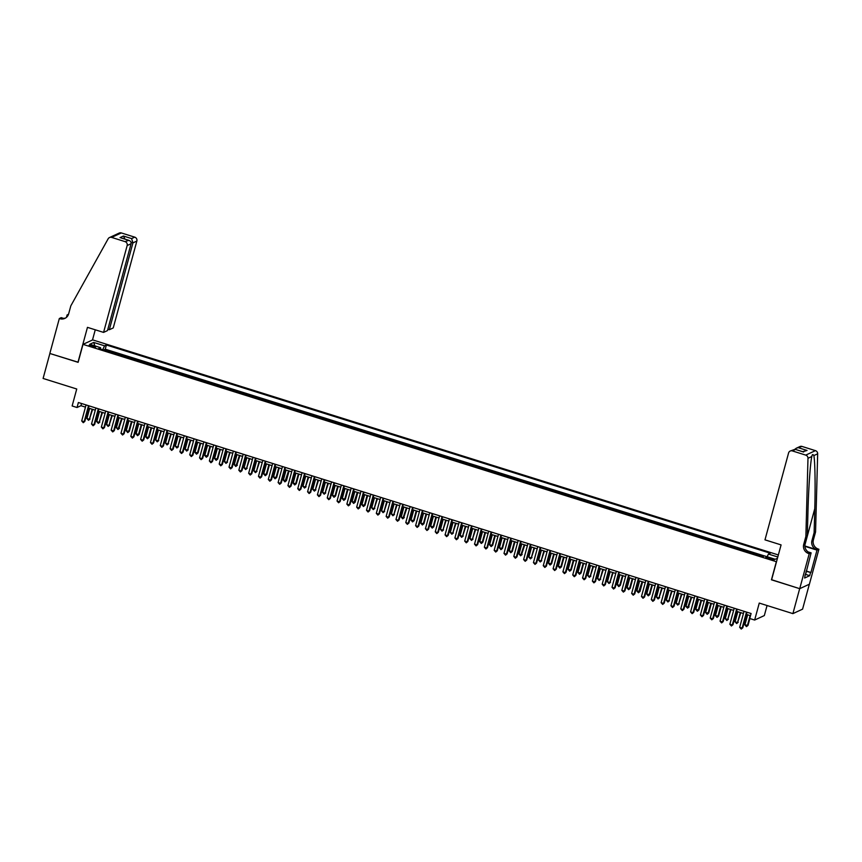 <?xml version="1.0" encoding="UTF-8"?>
<svg xmlns="http://www.w3.org/2000/svg" width="862" height="862" viewBox="0 0 862 862"><rect width="100%" height="100%" fill="white"/><g stroke="black" fill="none" stroke-linecap="round" stroke-linejoin="round"><path stroke-width="1.29" d="M91.512 346.535A3.362 0.603 15.2 0 0 95.596 347.03A3.362 0.603 15.2 0 0 93.182 345.759A3.362 0.603 15.2 0 0 89.098 345.263A3.362 0.603 15.2 0 0 91.512 346.535M778.354 554.956L92.676 339.897L83 344.369L776.511 561.744M809.343 584.231L802.576 609.154L792.9 613.625L759.26 603.077L754.649 620.047L764.325 615.576L767.061 605.523M83 344.369L78.119 362.342L49.877 353.485L43.1 378.45L76.74 388.999L72.128 405.97L77.03 407.51L80.953 405.7L85.457 407.112M771.63 579.717L799.677 588.66L792.9 613.625M763.506 556.324L762.342 555.958L762.17 556.604M757.526 555.139L758.42 554.729L752.526 552.876L752.354 553.523M747.699 552.057L748.593 551.648L742.71 549.805L742.527 550.441M737.883 548.986L738.777 548.566L732.883 546.723L732.711 547.359M728.067 545.905L728.961 545.484L723.067 543.642L722.895 544.278M718.24 542.823L719.134 542.403L713.24 540.56L713.068 541.196M708.424 539.741L709.318 539.332L703.424 537.479L703.252 538.114M698.597 536.66L699.491 536.25L693.598 534.397L693.425 535.043M688.781 533.578L689.675 533.169L683.781 531.315L683.609 531.962M678.954 530.496L679.849 530.087L673.965 528.244L673.793 528.88M669.138 527.425L670.033 527.005L664.139 525.163L663.966 525.798M659.322 524.344L660.217 523.924L654.323 522.081L654.15 522.717M649.495 521.262L650.39 520.842L644.496 518.999L644.323 519.635M639.679 518.181L640.574 517.771L634.68 515.918L634.507 516.553M629.853 515.099L630.747 514.689L624.864 512.836L624.681 513.483M620.037 512.017L620.931 511.608L615.037 509.754L614.865 510.401M610.221 508.936L611.115 508.526L605.221 506.673L605.049 507.319M600.394 505.854L601.288 505.444L595.394 503.602L595.222 504.238M590.578 502.783L591.472 502.363L585.578 500.52L585.406 501.156M580.751 499.701L581.645 499.281L575.762 497.439L575.579 498.074M570.935 496.62L571.829 496.21L565.935 494.357L565.763 494.993M561.108 493.538L562.013 493.129L556.119 491.275L555.947 491.922M551.292 490.456L552.186 490.047L546.292 488.194L546.12 488.84M541.476 487.375L542.37 486.965L536.476 485.112L536.304 485.759M531.649 484.293L532.544 483.884L526.65 482.041L526.477 482.677M521.833 481.222L522.728 480.802L516.834 478.96L516.661 479.595M512.006 478.141L512.901 477.72L507.018 475.878L506.834 476.514M502.19 475.059L503.085 474.639L497.191 472.796L497.018 473.432M492.374 471.977L493.269 471.568L487.375 469.715L487.202 470.35M482.548 468.896L483.442 468.486L477.548 466.633L477.376 467.279M472.732 465.814L473.626 465.405L467.732 463.551L467.56 464.198M462.905 462.732L463.799 462.323L457.916 460.48L457.733 461.116M453.089 459.661L453.983 459.241L448.089 457.399L447.917 458.034M443.262 456.58L444.167 456.16L438.273 454.317L438.101 454.953M433.446 453.498L434.34 453.078L428.446 451.235L428.274 451.871M423.63 450.417L424.524 450.007L418.63 448.154L418.458 448.79M413.803 447.335L414.697 446.925L408.803 445.072L408.631 445.719M403.987 444.253L404.881 443.844L398.987 441.99L398.815 442.637M394.16 441.172L395.055 440.762L389.171 438.909L388.988 439.555M384.344 438.101L385.239 437.68L379.345 435.838L379.172 436.474M374.528 435.019L375.423 434.599L369.529 432.756L369.356 433.392M364.701 431.937L365.596 431.517L359.702 429.675L359.529 430.31M354.885 428.856L355.78 428.446L349.886 426.593L349.713 427.229M345.059 425.774L345.953 425.365L340.07 423.511L339.887 424.158M335.243 422.692L336.137 422.283L330.243 420.43L330.071 421.076M325.427 419.611L326.321 419.201L320.427 417.348L320.255 417.995M315.6 416.529L316.494 416.12L310.6 414.277L310.428 414.913M305.784 413.458L306.678 413.038L300.784 411.196L300.612 411.831M295.957 410.377L296.851 409.956L290.957 408.114L290.785 408.75M286.141 407.295L287.035 406.886L281.141 405.032L280.969 405.668M276.314 404.213L277.208 403.804L271.325 401.951L271.153 402.597M266.498 401.132L267.392 400.722L261.498 398.869L261.326 399.515M256.682 398.05L257.576 397.641L251.682 395.787L251.51 396.434M246.855 394.968L247.75 394.559L241.856 392.716L241.683 393.352M237.039 391.898L237.934 391.477L232.04 389.635L231.867 390.27M227.212 388.816L228.107 388.396L222.224 386.553L222.04 387.189M217.396 385.734L218.291 385.314L212.397 383.471L212.224 384.107M207.58 382.653L208.475 382.243L202.581 380.39L202.408 381.026M197.754 379.571L198.648 379.161L192.754 377.308L192.582 377.955M187.938 376.489L188.832 376.08L182.938 374.227L182.766 374.873M178.111 373.408L179.005 372.998L173.122 371.156L172.939 371.791M168.295 370.337L169.189 369.917L163.295 368.074L163.123 368.71M158.468 367.255L159.373 366.835L153.479 364.992L153.307 365.628M148.652 364.173L149.546 363.753L143.652 361.911L143.48 362.546M138.836 361.092L139.73 360.682L133.836 358.829L133.664 359.465M129.009 358.01L129.903 357.601L124.009 355.747L123.837 356.394M119.193 354.928L120.087 354.519L114.193 352.666L114.021 353.312M754.649 620.047L749.735 618.507L751.093 613.518L78.388 402.522L77.03 407.51M771.856 558.641L769.691 557.962A3.265 0.593 15.2 0 0 765.736 557.488A3.265 0.593 15.2 0 0 768.074 558.716L770.229 559.395A3.265 0.593 15.2 0 0 774.184 559.869A3.265 0.593 15.2 0 0 771.856 558.641L771.555 559.75M100.563 349.088L100.585 347.677L98.753 348.517L762.611 556.744L764.443 555.893L775.25 559.276L777.459 558.264M100.585 347.677L89.777 344.283L93.753 342.451L104.561 345.834L106.392 344.994L770.251 553.21L768.419 554.061L777.804 556.992M761.448 556.378L762.342 555.958M764.389 555.925L105.25 349.185L104.194 350.231M109.366 351.847L110.261 351.437L104.377 349.584M113.299 353.086L114.193 352.666M123.115 356.168L124.009 355.747M132.942 359.238L133.836 358.829M142.758 362.32L143.652 361.911M152.585 365.402L153.479 364.992M162.401 368.483L163.295 368.074M172.217 371.565L173.122 371.156M182.044 374.647L182.938 374.227M191.86 377.728L192.754 377.308M201.686 380.799L202.581 380.39M211.502 383.881L212.397 383.471M221.329 386.963L222.224 386.553M231.145 390.044L232.04 389.635M240.961 393.126L241.856 392.716M250.788 396.208L251.682 395.787M260.604 399.289L261.498 398.869M270.431 402.371L271.325 401.951M280.247 405.442L281.141 405.032M290.063 408.523L290.957 408.114M299.89 411.605L300.784 411.196M309.706 414.687L310.6 414.277M319.533 417.768L320.427 417.348M329.349 420.85L330.243 420.43M339.165 423.932L340.07 423.511M348.991 427.002L349.886 426.593M358.807 430.084L359.702 429.675M368.634 433.166L369.529 432.756M378.45 436.247L379.345 435.838M388.277 439.329L389.171 438.909M398.093 442.411L398.987 441.99M407.909 445.492L408.803 445.072M417.736 448.563L418.63 448.154M427.552 451.645L428.446 451.235M437.379 454.727L438.273 454.317M447.195 457.808L448.089 457.399M457.011 460.89L457.916 460.48M466.838 463.971L467.732 463.551M476.654 467.053L477.548 466.633M486.48 470.124L487.375 469.715M496.296 473.206L497.191 472.796M506.123 476.287L507.018 475.878M515.939 479.369L516.834 478.96M525.755 482.451L526.65 482.041M535.582 485.532L536.476 485.112M545.398 488.614L546.292 488.194M555.225 491.696L556.119 491.275M565.041 494.766L565.935 494.357M574.857 497.848L575.762 497.439M584.684 500.93L585.578 500.52M594.5 504.011L595.394 503.602M604.327 507.093L605.221 506.673M614.143 510.175L615.037 509.754M623.969 513.256L624.864 512.836M633.785 516.327L634.68 515.918M643.602 519.409L644.496 518.999M653.428 522.491L654.323 522.081M663.244 525.572L664.139 525.163M673.071 528.654L673.965 528.244M682.887 531.735L683.781 531.315M692.703 534.817L693.598 534.397M702.53 537.888L703.424 537.479M712.346 540.97L713.24 540.56M722.173 544.051L723.067 543.642M731.989 547.133L732.883 546.723M741.805 550.215L742.71 549.805M751.632 553.296L752.526 552.876M771.447 579.803L776.328 561.83M88.441 408.049L95.283 410.193M98.268 411.131L105.099 413.275M108.084 414.213L114.926 416.357M117.9 417.294L124.742 419.438M127.727 420.365L134.569 422.52M137.543 423.447L144.385 425.591M147.37 426.528L154.201 428.673M157.186 429.61L164.028 431.754M167.012 432.692L173.844 434.836M176.829 435.773L183.671 437.918M186.645 438.855L193.487 440.999M196.471 441.926L203.303 444.081M206.287 445.007L213.129 447.152M216.114 448.089L222.946 450.233M225.93 451.171L232.772 453.315M235.746 454.252L242.588 456.397M245.573 457.334L252.415 459.478M255.389 460.416L262.231 462.56M265.216 463.497L272.047 465.642M275.032 466.568L281.874 468.712M284.859 469.65L291.69 471.794M294.675 472.732L301.517 474.876M304.491 475.813L311.333 477.957M314.318 478.895L321.149 481.039M324.134 481.977L330.976 484.121M333.96 485.058L340.792 487.202M343.776 488.129L350.618 490.273M353.592 491.211L360.435 493.355M363.419 494.292L370.261 496.437M373.235 497.374L380.077 499.518M383.062 500.456L389.893 502.6M392.878 503.537L399.72 505.682M402.705 506.619L409.536 508.763M412.521 509.69L419.363 511.845M422.337 512.771L429.179 514.916M432.164 515.853L438.995 517.997M441.98 518.935L448.822 521.079M451.807 522.016L458.638 524.161M461.623 525.098L468.465 527.242M471.439 528.18L478.281 530.324M481.265 531.261L488.097 533.406M491.081 534.332L497.924 536.476M500.908 537.414L507.74 539.558M510.724 540.496L517.566 542.64M520.54 543.577L527.382 545.721M530.367 546.659L537.209 548.803M540.183 549.74L547.025 551.885M550.01 552.822L556.841 554.966M559.826 555.893L566.668 558.037M569.653 558.975L576.484 561.119M579.469 562.056L586.311 564.201M589.285 565.138L596.127 567.282M599.112 568.22L605.943 570.364M608.928 571.301L615.77 573.446M618.754 574.383L625.586 576.527M628.57 577.454L635.413 579.598M638.386 580.535L645.229 582.68M648.213 583.617L655.055 585.761M658.029 586.699L664.871 588.843M667.856 589.78L674.687 591.925M677.672 592.862L684.514 595.006M687.499 595.944L694.33 598.088M697.315 599.015L704.157 601.17M707.131 602.096L713.973 604.24M716.958 605.178L723.789 607.322M726.774 608.26L733.616 610.404M736.601 611.341L743.432 613.485M746.417 614.423L750.5 615.705M81.556 403.513L80.953 405.7M767.148 556.744L768.419 554.061M105.25 349.185L106.392 344.994M104.561 345.834L102.697 349.757M93.753 342.451L94.831 345.867M746.481 612.063L742.128 628.086L739.682 627.321L744.025 611.298M747.009 612.236L742.785 627.784L741.245 629.066L739.682 627.321M742.785 627.784L741.245 629.066M747.656 614.811L744.908 624.896L748.022 625.37L749.875 618.55M748.022 625.37L746.47 626.642L747.365 625.672L750.102 615.576M746.47 626.642L744.908 624.896M805.28 574.965L806.045 572.163M764.982 539.849L788.579 452.981A3.157 3.039 -114.8 0 1 792.34 450.912L805.744 455.114L815.43 450.643A3.157 3.039 65.2 0 1 817.672 453.821L815.56 531.951L813.383 539.946A7.359 7.079 -114.8 0 0 818.361 549.083L818.9 549.256L809.407 584.199L799.721 588.671L771.587 579.846L781.08 544.903L764.982 539.849M815.56 531.951L814.127 532.619L814.773 508.655C815.463 485.726 815.021 460.664 813.836 455.589C812.866 454.026 812.187 454.339 811.81 456.526C810.323 462.829 808.502 488.937 807.953 511.802L807.306 535.765L805.14 543.75A7.359 7.079 -114.8 0 0 810.108 552.898L808.685 553.555L809.224 553.727L799.721 588.671M807.306 535.765L805.873 536.423L803.707 544.418A7.359 7.079 -114.8 0 0 808.685 553.555M804.882 545.969L816.928 549.751A7.359 7.079 -114.8 0 1 811.95 540.603L814.127 532.619M802.016 446.441L796.24 448.251L799.882 446.57A3.157 3.039 65.2 0 1 802.016 446.441L815.43 450.643M812.026 455.545L811.81 456.526L807.985 458.293L805.873 536.423M806.185 571.01L810.926 572.497L806.099 571.312M805.119 574.922L804.645 578.014L809.698 575.687L810.506 572.691M805.464 575.019L811.12 552.854L809.224 553.727M818.9 549.256L817.004 550.128L804.903 546.336M810.926 572.497L817.004 550.128M808.114 551.906L811.12 552.854M807.985 458.293A3.157 3.039 -114.8 0 0 805.744 455.114M809.698 575.687L805.442 574.351M796.24 448.251L794.915 449.242M798.891 447.884L807.047 450.438L802.587 451.645M807.047 450.438L802.781 451.763M803.621 452.022L795.055 449.285L790.206 451.041M107.836 329.262L109.334 329.737L113.245 327.926L136.853 241.058L132.942 242.868L131.035 242.276M109.334 329.737L132.942 242.868L131.595 238.591L134.72 237.147L121.316 232.934L111.629 237.406A3.157 3.039 -114.8 0 0 108.149 238.796L70.813 305.87L68.637 313.865A7.359 7.079 65.2 0 1 59.866 318.692L59.327 318.531L49.834 353.474L78.151 362.212M77.968 362.299L87.461 327.355L103.569 332.398L127.167 245.53A3.157 3.039 -114.8 0 0 125.033 241.619L111.629 237.406M66.449 317.367L67.107 314.932L68.518 314.285M59.327 318.531L61.224 317.647L63.486 318.358M92.493 339.984L95.262 329.801M103.569 332.398L107.481 330.599L131.078 243.73L127.167 245.53M68.109 315.244L67.107 314.932M109.496 237.546L119.171 233.074A3.157 3.039 65.2 0 1 121.316 232.934M134.72 237.147A3.157 3.039 65.2 0 1 136.853 241.058M65.555 318.013A7.359 7.079 65.2 0 1 61.299 318.035L59.866 318.692M125.033 241.619L128.837 240.326L121.305 238.02M120.691 237.772L128.169 240.175C130.367 240.703 131.336 241.888 131.078 243.73M120.012 237.61L123.438 236.026L124.936 239.097M736.665 608.992L732.312 625.004L729.855 624.239L734.208 608.216M737.193 609.154L732.969 624.702L731.418 625.984L729.855 624.239M732.969 624.702L731.418 625.984M726.838 605.911L722.496 621.922L720.039 621.157L724.392 605.135M727.366 606.072L723.143 621.621L721.602 622.903L720.039 621.157M723.143 621.621L721.602 622.903M717.022 602.829L712.669 618.841L710.213 618.076L714.566 602.053M717.55 602.991L713.327 618.539L711.775 619.821L710.213 618.076M713.327 618.539L711.775 619.821M707.206 599.747L702.853 615.77L700.397 614.994L704.75 598.971M707.734 599.909L703.5 615.468L701.959 616.739L700.397 614.994M703.5 615.468L701.959 616.739M737.829 611.729L735.092 621.814L737.549 622.59L740.814 612.666M738.195 622.289L736.654 623.56L737.549 622.59L740.286 612.494M736.654 623.56L735.092 621.814M728.013 608.647L725.265 618.733L727.722 619.509L730.987 609.585M728.379 619.207L726.828 620.489L727.722 619.509L730.47 609.412M726.828 620.489L725.265 618.733M718.186 605.566L715.449 615.662L718.552 616.125L721.171 606.503M718.552 616.125L717.012 617.407L717.906 616.427L720.643 606.342M717.012 617.407L715.449 615.662M708.37 602.484L705.622 612.58L708.736 613.044L711.355 603.422M708.736 613.044L707.185 614.326L708.079 613.345L710.827 603.26M707.185 614.326L705.622 612.58M697.38 596.666L693.026 612.688L690.57 611.912L694.923 595.901M697.908 596.827L693.684 612.386L692.132 613.658L690.57 611.912M693.684 612.386L692.132 613.658M698.543 599.402L695.806 609.499L698.92 609.962L701.528 600.34M698.92 609.962L697.369 611.244L698.263 610.264L701 600.178M697.369 611.244L695.806 609.499M687.564 593.584L683.21 609.606L680.754 608.831L685.107 592.819M688.091 593.756L683.868 609.305L682.316 610.576L680.754 608.831M683.868 609.305L682.316 610.576M688.727 596.332L685.99 606.417L688.436 607.182L691.712 597.258M689.094 606.88L687.553 608.163L691.184 597.097M687.553 608.163L685.99 606.417M677.737 590.502L673.384 606.525L670.938 605.749L675.291 589.737M678.265 590.675L674.041 606.223L672.5 607.505L670.938 605.749M674.041 606.223L672.5 607.505M678.911 593.25L676.164 603.335L678.62 604.111L681.885 594.177M679.278 603.809L677.726 605.081L678.62 604.111L681.368 594.015M677.726 605.081L676.164 603.335M667.921 587.431L663.568 603.443L661.111 602.678L665.464 586.656M668.449 587.593L664.225 603.141L662.673 604.424L661.111 602.678M664.225 603.141L662.673 604.424M669.084 590.168L666.348 600.254L668.804 601.029L672.069 591.106M669.451 600.728L667.91 601.999L668.804 601.029L671.541 590.933M667.91 601.999L666.348 600.254M658.105 584.35L653.752 600.361L651.295 599.596L655.648 583.574M658.622 584.511L654.398 600.06L652.857 601.342L651.295 599.596M654.398 600.06L652.857 601.342M659.268 587.087L656.521 597.172L658.977 597.948L662.253 588.024M659.635 597.646L658.083 598.928L658.977 597.948L661.725 587.852M658.083 598.928L656.521 597.172M648.278 581.268L643.925 597.28L641.468 596.515L645.821 580.492M648.806 581.43L644.582 596.978L643.03 598.26L641.468 596.515M644.582 596.978L643.03 598.26M649.442 584.005L646.705 594.101L649.819 594.564L652.426 584.942M649.819 594.564L648.267 595.847L649.161 594.866L651.898 584.781M648.267 595.847L646.705 594.101M638.462 578.187L634.109 594.209L631.652 593.433L636.005 577.411M638.99 578.348L634.766 593.896L633.214 595.179L631.652 593.433M634.766 593.896L633.214 595.179M639.626 580.923L636.889 591.02L639.992 591.483L642.61 581.861M639.992 591.483L638.451 592.765L642.082 581.699M638.451 592.765L636.889 591.02M628.635 575.105L624.282 591.127L621.836 590.351L626.178 574.34M629.163 575.266L624.939 590.826L623.398 592.097L621.836 590.351M624.939 590.826L623.398 592.097M629.81 577.842L627.062 587.938L630.176 588.401L632.783 578.779M630.176 588.401L628.624 589.683L629.519 588.703L632.255 578.617M628.624 589.683L627.062 587.938M618.819 572.023L614.466 588.046L612.009 587.27L616.362 571.258M619.347 572.196L615.123 587.744L613.572 589.015L612.009 587.27M615.123 587.744L613.572 589.015M619.983 574.76L617.246 584.856L620.349 585.32L622.967 575.697M620.349 585.32L618.808 586.602L619.703 585.621L622.439 575.536M618.808 586.602L617.246 584.856M608.992 568.942L604.65 584.964L602.193 584.188L606.546 568.177M609.52 569.114L605.296 584.662L603.756 585.944L602.193 584.188M605.296 584.662L603.756 585.944M610.167 571.689L607.419 581.775L609.876 582.55L613.151 572.616M610.533 582.249L608.981 583.52L609.876 582.55L612.623 572.454M608.981 583.52L607.419 581.775M599.176 565.86L594.823 581.882L592.366 581.117L596.719 565.095M599.704 566.032L595.48 581.581L593.929 582.863L592.366 581.117M595.48 581.581L593.929 582.863M600.34 568.608L597.603 578.693L600.06 579.469L603.325 569.545M600.706 579.167L599.165 580.438L600.06 579.469L602.797 569.373M599.165 580.438L597.603 578.693M589.36 562.789L585.007 578.801L582.55 578.036L586.903 562.013M589.888 562.951L585.654 578.499L584.113 579.781L582.55 578.036M585.654 578.499L584.113 579.781M590.524 565.526L587.776 575.611L590.233 576.387L593.509 566.463M590.89 576.085L589.339 577.357L590.233 576.387L592.981 566.291M589.339 577.357L587.776 575.611M579.533 559.707L575.18 575.719L572.724 574.954L577.077 558.932M580.061 559.869L575.838 575.417L574.286 576.7L572.724 574.954M575.838 575.417L574.286 576.7M580.708 562.444L577.96 572.54L581.074 573.004L583.682 563.382M581.074 573.004L579.523 574.286L580.417 573.305L583.154 563.22M579.523 574.286L577.96 572.54M569.717 556.626L565.364 572.637L562.908 571.872L567.261 555.85M570.245 556.787L566.022 572.336L564.47 573.618L562.908 571.872M566.022 572.336L564.47 573.618M570.881 559.363L568.144 569.459L571.247 569.922L573.866 560.3M571.247 569.922L569.707 571.204L570.601 570.224L573.338 560.138M569.707 571.204L568.144 569.459M559.891 553.544L555.548 569.567L553.092 568.791L557.445 552.779M560.419 553.706L556.195 569.265L554.654 570.536L553.092 568.791M556.195 569.265L554.654 570.536M561.065 556.281L558.317 566.377L561.431 566.84L564.039 557.218M561.431 566.84L559.88 568.123L560.774 567.142L563.522 557.057M559.88 568.123L558.317 566.377M550.075 550.462L545.721 566.485L543.265 565.709L547.618 549.697M550.602 550.624L546.379 566.183L544.827 567.455L543.265 565.709M546.379 566.183L544.827 567.455M551.238 553.199L548.501 563.295L551.605 563.759L554.223 554.137M551.605 563.759L550.064 565.041L550.958 564.06L553.695 553.975M550.064 565.041L548.501 563.295M540.258 547.381L535.905 563.403L533.449 562.627L537.802 546.616M540.776 547.553L536.552 563.101L535.011 564.384L533.449 562.627M536.552 563.101L535.011 564.384M541.422 550.128L538.675 560.214L541.131 560.99L544.407 551.055M541.789 560.688L540.237 561.959L541.131 560.99L543.879 550.893M540.237 561.959L538.675 560.214M530.432 544.299L526.079 560.322L523.622 559.557L527.975 543.534M530.96 544.472L526.736 560.02L525.184 561.302L523.622 559.557M526.736 560.02L525.184 561.302M531.595 547.047L528.859 557.132L531.315 557.908L534.58 547.984M531.973 557.606L530.421 558.878L531.315 557.908L534.052 547.812M530.421 558.878L528.859 557.132M520.616 541.228L516.263 557.24L513.806 556.475L518.159 540.452M521.144 541.39L516.92 556.938L515.368 558.22L513.806 556.475M516.92 556.938L515.368 558.22M521.779 543.965L519.043 554.05L521.488 554.826L524.764 544.903M522.146 554.525L520.605 555.796L524.236 544.73M520.605 555.796L519.043 554.05M510.789 538.147L506.436 554.158L503.99 553.393L508.332 537.371M511.317 538.308L507.093 553.857L505.552 555.139L503.99 553.393M507.093 553.857L505.552 555.139M511.963 540.883L509.216 550.98L512.33 551.443L514.937 541.821M512.33 551.443L510.778 552.725L511.672 551.745L514.409 541.648M510.778 552.725L509.216 550.98M500.973 535.065L496.62 551.077L494.163 550.312L498.516 534.289M501.501 535.227L497.277 550.775L495.725 552.057L494.163 550.312M497.277 550.775L495.725 552.057M491.157 531.983L486.804 548.006L484.347 547.23L488.7 531.218M491.674 532.145L487.45 547.704L485.909 548.975L484.347 547.23M487.45 547.704L485.909 548.975M481.33 528.902L476.977 544.924L474.52 544.148L478.873 528.137M481.858 529.063L477.634 544.622L476.083 545.894L474.52 544.148M477.634 544.622L476.083 545.894M502.137 537.802L499.4 547.898L502.503 548.361L505.121 538.739M502.503 548.361L500.962 549.644L501.856 548.663L504.593 538.578M500.962 549.644L499.4 547.898M492.321 534.72L489.573 544.816L492.687 545.28L495.305 535.658M492.687 545.28L491.135 546.562L492.03 545.581L494.777 535.496M491.135 546.562L489.573 544.816M482.494 531.638L479.757 541.735L482.86 542.198L485.478 532.576M482.86 542.198L481.319 543.48L482.214 542.5L484.95 532.414M481.319 543.48L479.757 541.735M471.514 525.82L467.161 541.842L464.704 541.067L469.057 525.055M472.042 525.992L467.807 541.541L466.267 542.812L464.704 541.067M467.807 541.541L466.267 542.812M472.678 528.568L469.941 538.653L472.387 539.429L475.662 529.494M473.044 539.116L471.492 540.399L472.387 539.429L475.134 529.333M471.492 540.399L469.941 538.653M461.687 522.738L457.334 538.761L454.888 537.996L459.23 521.973M462.215 522.911L457.991 538.459L456.44 539.741L454.888 537.996M457.991 538.459L456.44 539.741M462.862 525.486L460.114 535.571L462.571 536.347L465.836 526.423M463.228 536.045L461.676 537.317L462.571 536.347L465.308 526.251M461.676 537.317L460.114 535.571M451.871 519.667L447.518 535.679L445.061 534.914L449.414 518.892M452.399 519.829L448.175 535.377L446.624 536.66L445.061 534.914M448.175 535.377L446.624 536.66M453.035 522.404L450.298 532.49L452.755 533.266L456.02 523.342M453.401 532.964L451.86 534.235L452.755 533.266L455.492 523.169M451.86 534.235L450.298 532.49M442.044 516.586L437.702 532.597L435.245 531.832L439.598 515.81M442.572 516.747L438.349 532.296L436.808 533.578L435.245 531.832M438.349 532.296L436.808 533.578M443.219 519.323L440.471 529.408L442.928 530.184L446.193 520.26M443.585 529.882L442.034 531.164L442.928 530.184L445.676 520.088M442.034 531.164L440.471 529.408M432.228 513.504L427.875 529.516L425.419 528.751L429.772 512.728M432.756 513.666L428.533 529.214L426.981 530.496L425.419 528.751M428.533 529.214L426.981 530.496M433.392 516.241L430.655 526.337L433.758 526.801L436.377 517.178M433.758 526.801L432.218 528.083L433.112 527.102L435.849 517.017M432.218 528.083L430.655 526.337M422.412 510.423L418.059 526.445L415.603 525.669L419.956 509.647M422.94 510.584L418.706 526.132L417.165 527.415L415.603 525.669M418.706 526.132L417.165 527.415M423.576 513.159L420.828 523.256L423.942 523.719L426.561 514.097M423.942 523.719L422.391 525.001L423.285 524.021L426.033 513.935M422.391 525.001L420.828 523.256M412.586 507.341L408.232 523.363L405.776 522.587L410.129 506.576M413.113 507.502L408.89 523.062L407.338 524.333L405.776 522.587M408.89 523.062L407.338 524.333M413.749 510.078L411.012 520.174L414.126 520.637L416.734 511.015M414.126 520.637L412.575 521.919L413.469 520.939L416.206 510.854M412.575 521.919L411.012 520.174M402.769 504.259L398.416 520.282L395.96 519.506L400.313 503.494M403.297 504.432L399.074 519.98L397.522 521.251L395.96 519.506M399.074 519.98L397.522 521.251M403.933 507.007L401.196 517.092L403.642 517.857L406.918 507.933M404.3 517.556L402.759 518.838L406.39 507.772M402.759 518.838L401.196 517.092M392.943 501.178L388.59 517.2L386.144 516.424L390.497 500.413M393.471 501.35L389.247 516.898L387.706 518.181L386.144 516.424M389.247 516.898L387.706 518.181M394.117 503.925L391.37 514.011L393.826 514.786L397.091 504.852M394.484 514.485L392.932 515.756L393.826 514.786L396.563 504.69M392.932 515.756L391.37 514.011M383.127 498.096L378.774 514.118L376.317 513.353L380.67 497.331M383.655 498.268L379.431 513.817L377.879 515.099L376.317 513.353M379.431 513.817L377.879 515.099M384.29 500.844L381.554 510.929L384.01 511.705L387.275 501.781M384.657 511.403L383.116 512.674L384.01 511.705L386.747 501.609M383.116 512.674L381.554 510.929M373.311 495.025L368.958 511.037L366.501 510.272L370.854 494.249M373.828 495.187L369.604 510.735L368.063 512.017L366.501 510.272M369.604 510.735L368.063 512.017M374.474 497.762L371.727 507.847L374.183 508.623L377.459 498.699M374.841 508.321L373.289 509.604L374.183 508.623L376.931 498.527M373.289 509.604L371.727 507.847M363.484 491.943L359.131 507.955L356.674 507.19L361.027 491.168M364.012 492.105L359.788 507.653L358.236 508.936L356.674 507.19M359.788 507.653L358.236 508.936M364.648 494.68L361.911 504.776L365.014 505.24L367.632 495.618M365.014 505.24L363.473 506.522L364.367 505.541L367.104 495.456M363.473 506.522L361.911 504.776M353.668 488.862L349.315 504.884L346.858 504.108L351.211 488.086M354.196 489.023L349.961 504.572L348.42 505.854L346.858 504.108M349.961 504.572L348.42 505.854M354.832 491.599L352.095 501.695L355.198 502.158L357.816 492.536M355.198 502.158L353.657 503.44L357.288 492.374M353.657 503.44L352.095 501.695M343.841 485.78L339.488 501.803L337.042 501.027L341.384 485.015M344.369 485.942L340.145 501.501L338.604 502.772L337.042 501.027M340.145 501.501L338.604 502.772M345.015 488.517L342.268 498.613L345.382 499.076L347.989 489.454M345.382 499.076L343.83 500.359L344.725 499.378L347.461 489.293M343.83 500.359L342.268 498.613M334.025 482.698L329.672 498.721L327.215 497.945L331.568 481.933M334.553 482.871L330.329 498.419L328.778 499.691L327.215 497.945M330.329 498.419L328.778 499.691M335.189 485.435L332.452 495.531L335.555 495.995L338.173 486.373M335.555 495.995L334.014 497.277L334.909 496.296L337.645 486.211M334.014 497.277L332.452 495.531M324.198 479.617L319.856 495.639L317.399 494.863L321.752 478.852M324.726 479.789L320.502 495.338L318.962 496.62L317.399 494.863M320.502 495.338L318.962 496.62M325.373 482.364L322.625 492.45L325.082 493.226L328.347 483.291M325.739 492.924L324.187 494.195L325.082 493.226L327.829 483.129M324.187 494.195L322.625 492.45M314.382 476.535L310.029 492.558L307.572 491.793L311.925 475.77M314.91 476.708L310.686 492.256L309.135 493.538L307.572 491.793M310.686 492.256L309.135 493.538M315.546 479.283L312.809 489.368L315.266 490.144L318.531 480.22M315.912 489.842L314.371 491.114L315.266 490.144L318.003 480.048M314.371 491.114L312.809 489.368M304.566 473.464L300.213 489.476L297.756 488.711L302.109 472.688M305.094 473.626L300.86 489.174L299.319 490.456L297.756 488.711M300.86 489.174L299.319 490.456M305.73 476.201L302.982 486.287L305.439 487.062L308.715 477.139M306.096 486.761L304.545 488.032L305.439 487.062L308.187 476.966M304.545 488.032L302.982 486.287M294.739 470.383L290.386 486.394L287.93 485.629L292.283 469.607M295.267 470.544L291.044 486.093L289.492 487.375L287.93 485.629M291.044 486.093L289.492 487.375M295.903 473.119L293.166 483.216L296.28 483.679L298.888 474.057M296.28 483.679L294.729 484.961L295.623 483.981L298.36 473.895M294.729 484.961L293.166 483.216M284.923 467.301L280.57 483.313L278.114 482.548L282.467 466.525M285.451 467.463L281.227 483.011L279.676 484.293L278.114 482.548M281.227 483.011L279.676 484.293M286.087 470.038L283.35 480.134L286.453 480.597L289.072 470.975M286.453 480.597L284.913 481.88L288.544 470.814M284.913 481.88L283.35 480.134M275.097 464.219L270.743 480.242L268.297 479.466L272.651 463.454M275.625 464.381L271.401 479.94L269.86 481.212L268.297 479.466M271.401 479.94L269.86 481.212M276.271 466.956L273.523 477.052L276.637 477.516L279.245 467.894M276.637 477.516L275.086 478.798L275.98 477.817L278.728 467.732M275.086 478.798L273.523 477.052M265.28 461.138L260.927 477.16L258.471 476.384L262.824 460.373M265.808 461.299L261.585 476.858L260.033 478.13L258.471 476.384M261.585 476.858L260.033 478.13M266.444 463.875L263.707 473.971L266.811 474.434L269.429 464.812M266.811 474.434L265.27 475.716L266.164 474.736L268.901 464.65M265.27 475.716L263.707 473.971M255.464 458.056L251.111 474.078L248.655 473.303L253.008 457.291M255.982 458.228L251.758 473.777L250.217 475.048L248.655 473.303M251.758 473.777L250.217 475.048M256.628 460.804L253.881 470.889L256.337 471.665L259.613 461.73M256.995 471.363L255.443 472.635L256.337 471.665L259.085 461.569M255.443 472.635L253.881 470.889M245.638 454.974L241.285 470.997L238.828 470.232L243.181 454.209M246.166 455.147L241.942 470.695L240.39 471.977L238.828 470.232M241.942 470.695L240.39 471.977M246.801 457.722L244.065 467.807L246.521 468.583L249.786 458.659M247.178 468.281L245.627 469.553L246.521 468.583L249.258 458.487M245.627 469.553L244.065 467.807M235.822 451.903L231.469 467.915L229.012 467.15L233.365 451.128M236.35 452.065L232.126 467.613L230.574 468.896L229.012 467.15M232.126 467.613L230.574 468.896M236.985 454.64L234.248 464.726L236.694 465.502L239.97 455.578M237.352 465.2L235.811 466.471L239.442 455.405M235.811 466.471L234.248 464.726M225.995 448.822L221.642 464.833L219.196 464.068L223.538 448.046M226.523 448.983L222.299 464.532L220.758 465.814L219.196 464.068M222.299 464.532L220.758 465.814M227.169 451.559L224.422 461.644L226.878 462.42L230.143 452.496M227.536 462.118L225.984 463.4L226.878 462.42L229.615 452.324M225.984 463.4L224.422 461.644M216.179 445.74L211.826 461.752L209.369 460.987L213.722 444.964M216.707 445.902L212.483 461.45L210.931 462.732L209.369 460.987M212.483 461.45L210.931 462.732M217.343 448.477L214.606 458.573L217.709 459.037L220.327 449.414M217.709 459.037L216.168 460.319L217.062 459.338L219.799 449.253M216.168 460.319L214.606 458.573M206.352 442.659L202.01 458.681L199.553 457.905L203.906 441.894M206.88 442.82L202.656 458.379L201.115 459.651L199.553 457.905M202.656 458.379L201.115 459.651M207.526 445.395L204.779 455.492L207.893 455.955L210.511 446.333M207.893 455.955L206.341 457.237L207.236 456.257L209.983 446.171M206.341 457.237L204.779 455.492M196.536 439.577L192.183 455.599L189.726 454.824L194.079 438.812M197.064 439.739L192.84 455.298L191.289 456.569L189.726 454.824M192.84 455.298L191.289 456.569M197.7 442.314L194.963 452.41L198.066 452.873L200.684 443.251M198.066 452.873L196.525 454.155L197.42 453.175L200.156 443.09M196.525 454.155L194.963 452.41M186.72 436.495L182.367 452.518L179.91 451.742L184.263 435.73M187.248 436.668L183.013 452.216L181.473 453.487L179.91 451.742M183.013 452.216L181.473 453.487M187.884 439.243L185.136 449.328L187.593 450.104L190.868 440.17M188.25 449.792L186.698 451.074L187.593 450.104L190.34 440.008M186.698 451.074L185.136 449.328M176.893 433.414L172.54 449.436L170.083 448.671L174.436 432.649M177.421 433.586L173.197 449.134L171.646 450.417L170.083 448.671M173.197 449.134L171.646 450.417M178.068 436.161L175.32 446.247L177.777 447.022L181.042 437.088M178.434 446.721L176.882 447.992L177.777 447.022L180.514 436.926M176.882 447.992L175.32 446.247M167.077 430.343L162.724 446.354L160.267 445.589L164.62 429.567M167.605 430.504L163.381 446.053L161.83 447.335L160.267 445.589M163.381 446.053L161.83 447.335M168.241 433.08L165.504 443.165L167.961 443.941L171.226 434.017M168.607 443.639L167.066 444.911L167.961 443.941L170.698 433.845M167.066 444.911L165.504 443.165M157.25 427.261L152.908 443.273L150.451 442.508L154.804 426.485M157.778 427.423L153.555 442.971L152.014 444.253L150.451 442.508M153.555 442.971L152.014 444.253M158.425 429.998L155.677 440.083L158.134 440.859L161.399 430.935M158.791 440.557L157.24 441.84L158.134 440.859L160.882 430.763M157.24 441.84L155.677 440.083M147.434 424.179L143.081 440.191L140.625 439.426L144.978 423.404M147.962 424.341L143.738 439.889L142.187 441.172L140.625 439.426M143.738 439.889L142.187 441.172M148.598 426.916L145.861 437.012L148.964 437.476L151.583 427.854M148.964 437.476L147.424 438.758L148.318 437.777L151.055 427.692M147.424 438.758L145.861 437.012M137.618 421.098L133.265 437.12L130.808 436.344L135.162 420.322M138.135 421.259L133.912 436.808L132.371 438.09L130.808 436.344M133.912 436.808L132.371 438.09M138.782 423.835L136.034 433.931L139.148 434.394L141.767 424.772M139.148 434.394L137.597 435.676L138.491 434.696L141.239 424.61M137.597 435.676L136.034 433.931M127.791 418.016L123.438 434.039L120.982 433.263L125.335 417.251M128.319 418.178L124.096 433.737L122.544 435.008L120.982 433.263M124.096 433.737L122.544 435.008M128.955 420.753L126.218 430.849L129.332 431.312L131.94 421.69M129.332 431.312L127.781 432.595L128.675 431.614L131.412 421.529M127.781 432.595L126.218 430.849M117.975 414.934L113.622 430.957L111.166 430.181L115.519 414.169M118.503 415.107L114.28 430.655L112.728 431.927L111.166 430.181M114.28 430.655L112.728 431.927M119.139 417.682L116.402 427.767L118.848 428.533L122.124 418.609M119.506 428.231L117.965 429.513L121.596 418.447M117.965 429.513L116.402 427.767M108.149 411.853L103.796 427.875L101.35 427.099L105.692 411.088M108.677 412.025L104.453 427.574L102.912 428.856L101.35 427.099M104.453 427.574L102.912 428.856M109.323 414.6L106.576 424.686L109.032 425.462L112.297 415.527M109.689 425.16L108.138 426.431L109.032 425.462L111.769 415.365M108.138 426.431L106.576 424.686M98.333 408.771L93.98 424.794L91.523 424.029L95.876 408.006M98.861 408.944L94.637 424.492L93.085 425.774L91.523 424.029M94.637 424.492L93.085 425.774M99.496 411.519L96.759 421.604L99.216 422.38L102.481 412.456M99.863 422.078L98.322 423.35L99.216 422.38L101.953 412.284M98.322 423.35L96.759 421.604M88.517 405.7L84.164 421.712L81.707 420.947L86.06 404.924M89.034 405.862L84.81 421.41L83.269 422.692L81.707 420.947M84.81 421.41L83.269 422.692M89.68 408.437L86.933 418.523L89.389 419.298L92.665 409.375M90.047 418.997L88.495 420.279L89.389 419.298L92.137 409.202M88.495 420.279L86.933 418.523M769.378 559.126L769.691 557.962M805.14 543.75L803.707 544.418M811.95 540.603L813.383 539.946M795.464 449.468L792.34 450.912M817.672 453.821L813.836 455.589M816.928 549.751L818.361 549.083M814.773 508.655L804.925 544.903M123.438 236.026L131.595 238.591M795.055 449.285L803.212 451.839"/></g></svg>
